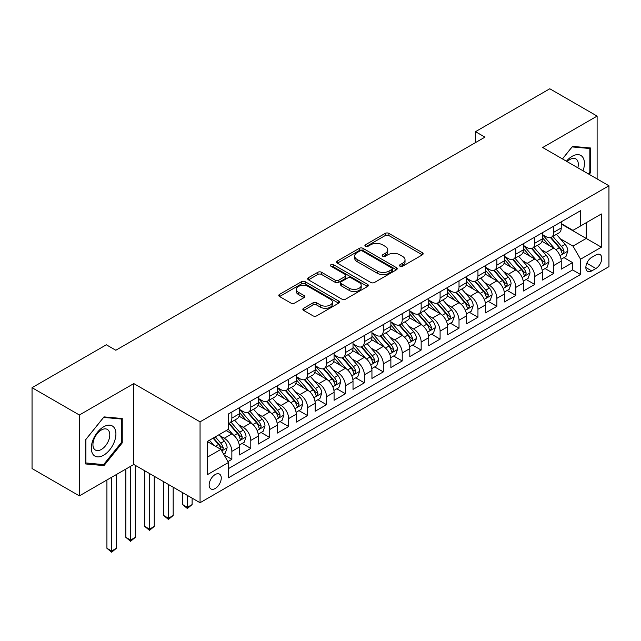 <?xml version="1.0" encoding="UTF-8"?>
<svg xmlns="http://www.w3.org/2000/svg" width="641" height="641" viewBox="0 0 641 641"><rect width="100%" height="100%" fill="white"/><g stroke="black" fill="none" stroke-linecap="round" stroke-linejoin="round"><path stroke-width="0.96" d="M400.016 266.239A1.843 1.066 0 0 0 402.612 266.239L422.355 254.838A2.628 1.514 0 0 0 423.124 253.764A2.628 1.514 0 0 0 422.355 252.698L388.911 233.388A2.628 1.514 0 0 0 385.193 233.388L365.45 244.782A1.843 1.066 0 0 0 364.913 245.535A1.843 1.066 0 0 0 365.45 246.288A1.843 1.066 0 0 0 368.054 246.288L370.61 244.814A8.405 4.856 0 0 1 382.501 244.814L385.289 246.416A8.405 4.856 0 0 1 387.749 249.854A8.405 4.856 0 0 1 385.289 253.283L382.733 254.757A1.843 1.066 0 0 0 382.196 255.511A1.843 1.066 0 0 0 382.733 256.264A1.843 1.066 0 0 0 385.337 256.264L387.885 254.789A8.405 4.856 0 0 1 399.784 254.789L402.564 256.4A8.405 4.856 0 0 1 405.032 259.829A8.405 4.856 0 0 1 402.564 263.259L400.016 264.733A1.843 1.066 0 0 0 399.471 265.486A1.843 1.066 0 0 0 400.016 266.239L400.016 264.733M215.2 488.506A8.565 4.944 120 0 0 220.8 480.958A8.565 4.944 120 0 0 219.486 474.1A8.565 4.944 120 0 0 215.2 474.524A8.565 4.944 120 0 0 209.607 482.072A8.565 4.944 120 0 0 210.913 488.931A8.565 4.944 120 0 0 215.2 488.506M303.626 308.265A2.628 1.514 0 0 0 302.856 309.339A2.628 1.514 0 0 0 303.626 310.412L313.008 315.829A2.628 1.514 0 0 0 316.726 315.829L338.648 303.169A2.628 1.514 0 0 0 339.418 302.095A2.628 1.514 0 0 0 338.648 301.022L305.204 281.711A2.628 1.514 0 0 0 301.486 281.711L279.556 294.371A2.628 1.514 0 0 0 278.787 295.445A2.628 1.514 0 0 0 279.556 296.519L290.894 303.065A2.628 1.514 0 0 0 294.612 303.065L303.994 297.648A2.628 1.514 0 0 0 304.763 296.575A2.628 1.514 0 0 0 303.994 295.501L298.369 292.256A7.027 4.062 0 0 1 296.318 289.387A7.027 4.062 0 0 1 300.653 285.638A7.027 4.062 0 0 1 308.313 286.511L330.331 299.227A7.027 4.062 0 0 1 332.391 302.095A7.027 4.062 0 0 1 328.056 305.845A7.027 4.062 0 0 1 320.396 304.964L316.726 302.848A2.628 1.514 0 0 0 313.008 302.848L303.626 308.265L303.626 310.412M133.801 383.59L79.372 415.007L32.05 387.685L32.05 468.563L79.372 495.886L133.801 464.469L200.056 502.72L200.056 421.842L133.801 383.59L133.801 464.469M597.116 178.935L597.116 116.093L542.695 147.518L608.95 185.77L200.056 421.842M597.116 116.093L549.794 88.77L475.494 131.669L475.494 142.598M32.05 387.685L106.35 344.786L115.813 350.25L484.957 137.134L475.494 131.669M370.794 282.465A2.628 1.514 0 0 0 374.512 282.465L396.434 269.805A2.628 1.514 0 0 0 397.204 268.731A2.628 1.514 0 0 0 396.434 267.658L362.99 248.347A2.628 1.514 0 0 0 359.272 248.347L337.35 261.007A2.628 1.514 0 0 0 336.581 262.081A2.628 1.514 0 0 0 337.35 263.155L370.794 282.465M331.669 266.64A1.843 1.066 0 0 1 333.536 266.896L333.536 264.709L367.541 284.34A2.628 1.514 0 0 1 368.311 285.413A2.628 1.514 0 0 1 367.541 286.487L345.619 299.147A2.628 1.514 0 0 1 341.901 299.147L308.457 279.837L308.457 277.689A2.628 1.514 0 0 0 307.68 278.763A2.628 1.514 0 0 0 308.457 279.837M308.457 277.689L317.84 272.273A2.628 1.514 0 0 1 321.55 272.273L335.115 280.101A2.628 1.514 0 0 0 338.833 280.101L345.058 276.511A2.628 1.514 0 0 0 345.828 275.438A2.628 1.514 0 0 0 345.058 274.364L330.94 266.215A1.843 1.066 0 0 1 330.395 265.462A1.843 1.066 0 0 1 331.533 264.477A1.843 1.066 0 0 1 333.536 264.709M227.932 461.6L231.858 459.333L224.005 454.79M219.534 435.487L224.286 438.236A10.705 6.186 60 0 1 231.858 451.352L239.43 446.977L239.43 454.958L250.791 448.396L242.178 443.428M238.468 424.558L243.219 427.307A10.705 6.186 60 0 1 250.791 440.423L258.363 436.048L258.363 444.029L269.717 437.466L261.103 432.499M257.394 413.629L262.145 416.378A10.705 6.186 60 0 1 269.717 429.494L277.289 425.119L277.289 433.1L288.65 426.537L280.037 421.57M276.327 402.7L281.079 405.449A10.705 6.186 60 0 1 288.65 418.565L296.222 414.19L296.222 422.171L307.584 415.608L298.97 410.641M295.253 391.771L300.004 394.519A10.705 6.186 60 0 1 307.584 407.636L315.156 403.261L315.156 411.242L326.509 404.679L317.896 399.712M314.186 380.842L318.938 383.59A10.705 6.186 60 0 1 326.509 396.707L334.081 392.332L334.081 400.313L345.443 393.75L336.829 388.783M333.112 369.913L337.871 372.661A10.705 6.186 60 0 1 345.443 385.778L353.015 381.403L353.015 389.383L364.368 382.821L355.755 377.853M352.045 358.984L356.797 361.732A10.705 6.186 60 0 1 364.368 374.849L371.94 370.474L371.94 378.454L383.302 371.892L374.689 366.924M370.979 348.055L375.73 350.803A10.705 6.186 60 0 1 383.302 363.92L390.874 359.545L390.874 367.525L402.228 360.963L393.622 355.995M389.904 337.126L394.656 339.874A10.705 6.186 60 0 1 402.228 352.983L409.807 348.616L409.807 356.596L421.161 350.034L412.548 345.066M408.838 326.197L413.589 328.945A10.705 6.186 60 0 1 421.161 342.054L428.733 337.687L428.733 345.667L440.095 339.105L431.481 334.137M427.763 315.268L432.523 318.016A10.705 6.186 60 0 1 440.095 331.125L447.666 326.758L447.666 334.738L459.02 328.176L450.407 323.208M446.697 304.339L451.448 307.087A10.705 6.186 60 0 1 459.02 320.196L466.592 315.829L466.592 323.809L477.954 317.247L469.34 312.271M465.63 293.41L470.382 296.158A10.705 6.186 60 0 1 477.954 309.266L485.525 304.9L485.525 312.88L496.879 306.318L488.266 301.342M484.556 282.481L489.307 285.221A10.705 6.186 60 0 1 496.879 298.337L504.451 293.971L504.451 301.943L515.813 295.389L507.199 290.413M503.489 271.552L508.241 274.292A10.705 6.186 60 0 1 515.813 287.408L523.385 283.042L523.385 291.014L534.746 284.46L526.133 279.484M522.415 260.623L527.174 263.363A10.705 6.186 60 0 1 534.746 276.479L542.318 272.113L542.318 280.085L553.672 273.531L553.672 265.55A10.705 6.186 -120 0 0 546.1 252.434L541.349 249.694M545.058 268.555L553.672 273.531M239.43 446.977A10.705 6.186 -120 0 0 231.858 433.861L226.177 430.584M258.363 436.048A10.705 6.186 -120 0 0 250.791 422.932L239.085 416.177M277.289 425.119A10.705 6.186 -120 0 0 269.717 412.003L258.011 405.248M296.222 414.19A10.705 6.186 -120 0 0 288.65 401.074L276.944 394.319M315.156 403.261A10.705 6.186 -120 0 0 307.584 390.145L295.87 383.39M334.081 392.332A10.705 6.186 -120 0 0 326.509 379.216L314.803 372.461M353.015 381.403A10.705 6.186 -120 0 0 345.443 368.287L333.737 361.532M371.94 370.474A10.705 6.186 -120 0 0 364.368 357.358L352.662 350.603M390.874 359.545A10.705 6.186 -120 0 0 383.302 346.428L371.596 339.666M409.807 348.616A10.705 6.186 -120 0 0 402.228 335.499L390.521 328.737M428.733 337.687A10.705 6.186 -120 0 0 421.161 324.57L409.455 317.808M447.666 326.758A10.705 6.186 -120 0 0 440.095 313.641L428.388 306.879M466.592 315.829A10.705 6.186 -120 0 0 459.02 302.712L447.314 295.95M485.525 304.9A10.705 6.186 -120 0 0 477.954 291.783L466.247 285.021M504.451 293.971A10.705 6.186 -120 0 0 496.879 280.854L485.173 274.092M523.385 283.042A10.705 6.186 -120 0 0 515.813 269.925L504.106 263.163M542.318 272.113A10.705 6.186 -120 0 0 534.746 258.996L523.04 252.234M595.89 254.95L591.723 257.353A8.301 4.791 120 0 0 586.299 264.669A8.301 4.791 120 0 0 587.573 271.319A8.301 4.791 120 0 0 591.723 270.911L595.89 268.507A8.301 4.791 120 0 0 601.306 261.191A8.301 4.791 120 0 0 600.04 254.541A8.301 4.791 120 0 0 595.89 254.95M200.056 502.72L608.95 266.648L608.95 185.77M207.628 457.033L220.881 449.381L228.452 462.498L228.452 477.801L580.554 274.516L580.554 259.212L572.982 246.096L560.282 238.764M228.452 462.498L207.628 474.524L207.628 441.296L228.452 429.27L228.452 413.974L580.554 210.689L580.554 225.985L601.378 213.966L601.378 247.194L580.554 259.212M239.43 409.383L243.219 411.57A10.705 6.186 60 0 0 248.572 412.099L256.144 407.724A10.705 6.186 -120 0 0 258.363 402.82L258.363 396.707M258.363 398.454L262.145 400.641A10.705 6.186 60 0 0 267.505 401.17L275.077 396.795A10.705 6.186 -120 0 0 277.289 391.891L277.289 385.77M277.289 387.525L281.079 389.712A10.705 6.186 60 0 0 286.431 390.241L294.003 385.866A10.705 6.186 -120 0 0 296.222 380.962L296.222 374.841M296.222 376.596L300.004 378.783A10.705 6.186 60 0 0 305.364 379.312L312.936 374.937A10.705 6.186 -120 0 0 315.156 370.033L315.156 363.912M315.156 365.666L318.938 367.854A10.705 6.186 60 0 0 324.29 368.383L331.862 364.008A10.705 6.186 -120 0 0 334.081 359.104L334.081 352.983M334.081 354.737L337.871 356.917A10.705 6.186 60 0 0 343.223 357.454L350.795 353.079A10.705 6.186 -120 0 0 353.015 348.175L353.015 342.054M353.015 343.808L356.797 345.988A10.705 6.186 60 0 0 362.157 346.525L369.729 342.15A10.705 6.186 -120 0 0 371.94 337.246L371.94 331.125M371.94 332.879L375.73 335.059A10.705 6.186 60 0 0 381.083 335.596L388.654 331.221A10.705 6.186 -120 0 0 390.874 326.317L390.874 320.196M390.874 321.95L394.656 324.13A10.705 6.186 60 0 0 400.016 324.666L407.588 320.292A10.705 6.186 -120 0 0 409.807 315.388L409.807 309.266M409.807 311.021L413.589 313.201A10.705 6.186 60 0 0 418.942 313.737L426.513 309.363A10.705 6.186 -120 0 0 428.733 304.459L428.733 298.337M428.733 300.092L432.523 302.272A10.705 6.186 60 0 0 437.875 302.808L445.447 298.434A10.705 6.186 -120 0 0 447.666 293.53L447.666 287.408M447.666 289.163L451.448 291.343A10.705 6.186 60 0 0 456.801 291.879L464.38 287.505A10.705 6.186 -120 0 0 466.592 282.601L466.592 276.479M466.592 278.226L470.382 280.413A10.705 6.186 60 0 0 475.734 280.942L483.306 276.575A10.705 6.186 -120 0 0 485.525 271.672L485.525 265.55M485.525 267.297L489.307 269.484A10.705 6.186 60 0 0 494.668 270.013L502.24 265.646A10.705 6.186 -120 0 0 504.451 260.743L504.451 254.621M504.451 256.368L508.241 258.555A10.705 6.186 60 0 0 513.593 259.084L521.165 254.717A10.705 6.186 -120 0 0 523.385 249.814L523.385 243.692M523.385 245.439L527.174 247.626A10.705 6.186 60 0 0 532.527 248.155L540.099 243.788A10.705 6.186 -120 0 0 542.318 238.885L542.318 232.763M228.452 468.619L572.605 269.925L572.605 262.602L561.244 269.156L561.244 261.183A10.705 6.186 -120 0 0 553.672 248.067L541.966 241.304M542.318 234.51L546.1 236.697A10.705 6.186 -120 0 0 551.452 237.226A10.705 6.186 -120 0 0 553.672 232.33L553.672 226.209M551.452 237.226L559.024 232.859A10.705 6.186 -120 0 0 561.244 227.956L561.244 221.834M231.858 412.003L231.858 418.124A10.705 6.186 60 0 1 229.638 423.028A10.705 6.186 60 0 1 228.452 423.461M229.638 423.028L237.21 418.653A10.705 6.186 -120 0 0 239.43 413.749L239.43 407.636M250.791 401.074L250.791 407.195A10.705 6.186 60 0 1 248.572 412.099M269.717 390.145L269.717 396.266A10.705 6.186 60 0 1 267.505 401.17M288.65 379.216L288.65 385.337A10.705 6.186 60 0 1 286.431 390.241M307.584 368.287L307.584 374.408A10.705 6.186 60 0 1 305.364 379.312M326.509 357.358L326.509 363.479A10.705 6.186 60 0 1 324.29 368.383M345.443 346.428L345.443 352.55A10.705 6.186 60 0 1 343.223 357.454M364.368 335.499L364.368 341.621A10.705 6.186 60 0 1 362.157 346.525M383.302 324.57L383.302 330.692A10.705 6.186 60 0 1 381.083 335.596M402.228 313.641L402.228 319.763A10.705 6.186 60 0 1 400.016 324.666M421.161 302.712L421.161 308.834A10.705 6.186 60 0 1 418.942 313.737M440.095 291.783L440.095 297.905A10.705 6.186 60 0 1 437.875 302.808M459.02 280.854L459.02 286.976A10.705 6.186 60 0 1 456.801 291.879M477.954 269.925L477.954 276.047A10.705 6.186 60 0 1 475.734 280.942M496.879 258.996L496.879 265.118A10.705 6.186 60 0 1 494.668 270.013M515.813 248.067L515.813 254.189A10.705 6.186 60 0 1 513.593 259.084M534.746 237.138L534.746 243.26A10.705 6.186 60 0 1 532.527 248.155M534.746 276.479L534.746 284.46M515.813 287.408L515.813 295.389M496.879 298.337L496.879 306.318M477.954 309.266L477.954 317.247M459.02 320.196L459.02 328.176M440.095 331.125L440.095 339.105M421.161 342.054L421.161 350.034M402.228 352.983L402.228 360.963M383.302 363.92L383.302 371.892M364.368 374.849L364.368 382.821M345.443 385.778L345.443 393.75M326.509 396.707L326.509 404.679M307.584 407.636L307.584 415.608M288.65 418.565L288.65 426.537M269.717 429.494L269.717 437.466M250.791 440.423L250.791 448.396M231.858 451.352L231.858 459.333M220.881 449.381L207.628 441.729M572.982 246.096L586.235 238.444L586.235 222.707L601.378 213.966M561.244 224.021L601.378 247.194M561.244 223.581L572.982 230.359L580.554 225.985M79.372 415.007L79.372 495.886M563.992 257.626L572.605 262.602M572.605 269.925L580.554 274.516M589.183 174.352L590.778 172.373L590.778 148.015L572.509 146.38L562.437 158.912M85.718 463.964L103.986 465.598L122.255 442.875L122.255 418.517L103.986 416.882L85.718 439.606L85.718 463.964M589.832 171.828L590.778 172.373M121.309 442.322L122.255 442.875M102.055 464.485L103.986 465.598M400.745 266.496L402.564 265.446A8.405 4.856 0 0 0 405.032 262.017L405.032 259.829M387.749 249.854L387.749 252.041A8.405 4.856 0 0 1 385.289 255.471L383.47 256.52M422.323 254.862L388.911 235.567A2.628 1.514 0 0 0 385.193 235.567L366.187 246.545M396.434 267.658L396.434 269.805L362.99 250.535A2.628 1.514 0 0 0 359.272 250.535L337.382 263.179L337.35 261.007M391.787 269.484A1.843 1.066 0 0 0 392.332 268.731A1.843 1.066 0 0 0 391.787 267.986L362.429 251.032A1.843 1.066 0 0 0 359.833 251.032L357.133 252.586A8.405 4.856 0 0 0 354.673 256.023A8.405 4.856 0 0 0 357.133 259.453L377.204 271.039A8.405 4.856 0 0 0 389.095 271.039L391.787 269.484L391.787 271.672A1.843 1.066 0 0 0 392.332 270.919L392.332 268.731M354.673 256.023L354.673 258.203A8.405 4.856 0 0 0 357.133 261.64L357.133 259.453M391.787 271.672L389.095 273.226A8.405 4.856 0 0 1 377.204 273.226L357.133 261.64M308.489 279.853L317.84 274.46L317.84 272.273M345.828 275.438L345.828 277.625A2.628 1.514 0 0 1 345.058 278.699L338.833 282.288A2.628 1.514 0 0 1 335.115 282.288L321.55 274.46A2.628 1.514 0 0 0 317.84 274.46M333.536 266.896L367.509 286.511M349.193 288.234A7.027 4.062 0 0 0 356.853 289.107A7.027 4.062 0 0 0 361.195 285.365A7.027 4.062 0 0 0 359.136 282.489L351.38 278.01A2.628 1.514 0 0 0 347.662 278.01L341.437 281.607A2.628 1.514 0 0 0 340.667 282.681A2.628 1.514 0 0 0 341.437 283.755L349.193 288.234L349.193 290.413A7.027 4.062 0 0 0 356.853 291.294A7.027 4.062 0 0 0 361.195 287.545L361.195 285.365M340.667 282.681L340.667 284.868A2.628 1.514 0 0 0 341.437 285.934L341.437 283.755M349.193 290.413L341.437 285.934M332.391 302.095L332.391 304.283A7.027 4.062 0 0 1 328.056 308.033A7.027 4.062 0 0 1 320.396 307.151L316.726 305.036A2.628 1.514 0 0 0 313.008 305.036L303.658 310.428M296.318 289.387L296.318 291.567A7.027 4.062 0 0 0 298.369 294.443L298.369 292.256M303.962 297.664L298.369 294.443M338.616 303.193L305.204 283.899A2.628 1.514 0 0 0 301.486 283.899L279.596 296.535M561.083 259.309L565.979 256.48L567.87 251.016A7.091 4.094 -120 0 0 565.106 244.357L556.46 234.342M554.729 248.756L544.465 236.882A20.48 11.826 -120 0 0 542.318 234.63M549.097 245.423L543.36 238.781A17.003 9.815 -120 0 0 542.318 237.643M550.491 237.611L559.24 247.746A7.091 4.094 60 0 1 561.772 252.626L562.285 253.467L563.247 253.339L564.04 251.32A7.091 4.094 -120 0 0 561.508 246.432L552.863 236.417M551.004 237.45L560.402 248.331A3.614 2.083 60 0 1 561.316 249.742L564.04 251.32M583.038 170.802A17.403 10.048 120 0 0 572.133 156.316A17.403 10.048 120 0 0 566.428 161.22M577.853 167.814A11.915 6.875 120 0 0 575.85 158.912A11.915 6.875 120 0 0 569.889 159.505A11.915 6.875 120 0 0 567.133 161.628M562.477 158.936L572.133 146.925L589.832 148.504L589.832 172.1L588.39 173.895M588.654 147.823L589.832 148.504M114.266 441.978A17.403 10.048 120 0 0 109.755 425.167A17.403 10.048 120 0 0 92.953 440.071A17.403 10.048 120 0 0 97.456 456.881A17.403 10.048 120 0 0 114.266 441.978M108.658 440.383A11.915 6.875 120 0 0 107.319 429.414A11.915 6.875 120 0 0 94.067 439.077A11.915 6.875 120 0 0 95.413 450.046A11.915 6.875 120 0 0 108.658 440.383M85.91 463.042L85.91 439.438L103.61 417.419L121.309 419.006L121.309 442.602L103.61 464.621L85.718 462.93M120.131 418.325L121.309 419.006M542.158 270.238L547.045 267.409L548.936 261.945A7.091 4.094 -120 0 0 546.18 255.286L537.527 245.271M535.796 259.685L525.54 247.811A20.48 11.826 -120 0 0 523.385 245.559M530.171 256.352L524.434 249.71A17.003 9.815 -120 0 0 523.385 248.572M531.557 248.54L540.307 258.676A7.091 4.094 60 0 1 542.839 263.555L543.352 264.396L544.313 264.268L545.106 262.249A7.091 4.094 -120 0 0 542.582 257.361L533.929 247.346M532.078 248.379L541.477 259.26A3.614 2.083 60 0 1 542.39 260.679L545.106 262.249M523.224 281.167L528.12 278.338L530.011 272.874A7.091 4.094 -120 0 0 527.247 266.215L518.601 256.2M516.862 270.614L506.606 258.74A20.48 11.826 -120 0 0 504.451 256.488M511.238 267.281L505.501 260.639A17.003 9.815 -120 0 0 504.451 259.501M512.632 259.469L521.381 269.605A7.091 4.094 60 0 1 523.905 274.492L524.426 275.326L525.38 275.197L526.181 273.178A7.091 4.094 -120 0 0 523.649 268.291L515.003 258.275M513.145 259.309L522.543 270.19A3.614 2.083 60 0 1 523.457 271.608L526.181 273.178M504.299 292.096L509.186 289.267L511.077 283.803A7.091 4.094 -120 0 0 508.321 277.144L499.668 267.129M497.937 281.543L487.681 269.669A20.48 11.826 -120 0 0 485.525 267.417M492.312 278.21L486.575 271.568A17.003 9.815 -120 0 0 485.525 270.43M493.698 270.398L502.448 280.534A7.091 4.094 60 0 1 504.98 285.421L505.493 286.263L506.454 286.126L507.247 284.107A7.091 4.094 -120 0 0 504.723 279.22L496.07 269.204M494.211 270.238L503.618 281.119A3.614 2.083 60 0 1 504.523 282.537L507.247 284.107M485.365 303.025L490.261 300.196L492.152 294.732A7.091 4.094 -120 0 0 489.387 288.073L480.734 278.058M479.003 292.472L468.747 280.598A20.48 11.826 -120 0 0 466.592 278.346M473.378 289.139L467.642 282.497A17.003 9.815 -120 0 0 466.592 281.359M474.773 281.335L483.522 291.463A7.091 4.094 60 0 1 486.046 296.35L486.567 297.192L487.521 297.055L488.322 295.036A7.091 4.094 -120 0 0 485.79 290.149L477.144 280.133M475.285 281.167L484.684 292.048A3.614 2.083 60 0 1 485.598 293.466L488.322 295.036M466.432 313.954L471.327 311.125L473.218 305.661A7.091 4.094 -120 0 0 470.454 299.002L461.808 288.987M460.078 303.401L449.814 291.527A20.48 11.826 -120 0 0 447.666 289.275M454.445 300.068L448.708 293.426A17.003 9.815 -120 0 0 447.666 292.288M455.839 292.264L464.589 302.392A7.091 4.094 60 0 1 467.121 307.279L467.634 308.121L468.595 307.984L469.388 305.965A7.091 4.094 -120 0 0 466.856 301.078L458.211 291.062M456.352 292.096L465.751 302.977A3.614 2.083 60 0 1 466.664 304.395L469.388 305.965M447.506 324.883L452.394 322.054L454.293 316.59A7.091 4.094 -120 0 0 451.528 309.932L442.875 299.916M441.144 314.33L430.888 302.456A20.48 11.826 -120 0 0 428.733 300.204M435.519 310.997L429.782 304.355A17.003 9.815 -120 0 0 428.733 303.217M436.906 303.193L445.655 313.321A7.091 4.094 60 0 1 448.187 318.208L448.7 319.05L449.662 318.914L450.463 316.894A7.091 4.094 -120 0 0 447.931 312.007L439.277 301.991M437.426 303.025L446.825 313.906A3.614 2.083 60 0 1 447.738 315.324L450.463 316.894M428.573 335.812L433.468 332.983L435.359 327.519A7.091 4.094 -120 0 0 432.595 320.861L423.949 310.845M422.211 325.259L411.955 313.385A20.48 11.826 -120 0 0 409.807 311.133M416.586 321.926L410.849 315.284A17.003 9.815 -120 0 0 409.807 314.146M417.98 314.122L426.73 324.25A7.091 4.094 60 0 1 429.254 329.137L429.774 329.979L430.728 329.843L431.529 327.823A7.091 4.094 -120 0 0 428.997 322.936L420.352 312.92M418.493 313.954L427.892 324.835A3.614 2.083 60 0 1 428.805 326.253L431.529 327.823M409.647 346.741L414.535 343.913L416.426 338.448A7.091 4.094 -120 0 0 413.669 331.79L405.016 321.774M403.285 336.188L393.029 324.314A20.48 11.826 -120 0 0 390.874 322.062M397.66 332.855L391.923 326.213A17.003 9.815 -120 0 0 390.874 325.075M399.047 325.051L407.796 335.179A7.091 4.094 60 0 1 410.328 340.067L410.841 340.908L411.802 340.772L412.596 338.752A7.091 4.094 -120 0 0 410.072 333.865L401.418 323.849M399.567 324.883L408.966 335.764A3.614 2.083 60 0 1 409.871 337.182L412.596 338.752M390.714 357.67L395.609 354.842L397.5 349.377A7.091 4.094 -120 0 0 394.736 342.719L386.082 332.703M384.352 347.118L374.096 335.243A20.48 11.826 -120 0 0 371.94 332.991M378.727 343.792L372.99 337.142A17.003 9.815 -120 0 0 371.94 336.004M380.121 335.98L388.871 346.108A7.091 4.094 60 0 1 391.395 350.996L391.915 351.837L392.869 351.701L393.67 349.682A7.091 4.094 -120 0 0 391.138 344.794L382.493 334.778M380.634 335.812L390.032 346.693A3.614 2.083 60 0 1 390.946 348.111L393.67 349.682M371.78 368.599L376.676 365.771L378.567 360.306A7.091 4.094 -120 0 0 375.802 353.648L367.157 343.632M365.426 358.047L355.162 346.172A20.48 11.826 -120 0 0 353.015 343.921M359.801 354.721L354.056 348.079A17.003 9.815 -120 0 0 353.015 346.933M361.187 346.909L369.937 357.037A7.091 4.094 60 0 1 372.469 361.925L372.982 362.766L373.943 362.63L374.737 360.611A7.091 4.094 -120 0 0 372.205 355.723L363.559 345.707M361.7 346.741L371.107 357.622A3.614 2.083 60 0 1 372.012 359.04L374.737 360.611M352.854 379.528L357.742 376.7L359.641 371.235A7.091 4.094 -120 0 0 356.877 364.577L348.223 354.561M346.493 368.976L336.237 357.101A20.48 11.826 -120 0 0 334.081 354.85M340.868 365.65L335.131 359.008A17.003 9.815 -120 0 0 334.081 357.862M342.262 357.838L351.004 367.966A7.091 4.094 60 0 1 353.536 372.854L354.048 373.695L355.01 373.559L355.811 371.54A7.091 4.094 -120 0 0 353.279 366.652L344.626 356.636M342.775 357.67L352.173 368.551A3.614 2.083 60 0 1 353.087 369.969L355.811 371.54M333.921 390.457L338.817 387.629L340.708 382.164A7.091 4.094 -120 0 0 337.943 375.506L329.298 365.49M327.559 379.913L317.303 368.03A20.48 11.826 -120 0 0 315.156 365.779M321.934 376.579L316.197 369.937A17.003 9.815 -120 0 0 315.156 368.791M323.328 368.767L332.078 378.895A7.091 4.094 60 0 1 334.602 383.783L335.123 384.624L336.076 384.488L336.878 382.469A7.091 4.094 -120 0 0 334.346 377.581L325.7 367.565M323.841 368.599L333.24 379.48A3.614 2.083 60 0 1 334.153 380.898L336.878 382.469M314.995 401.386L319.883 398.558L321.774 393.093A7.091 4.094 -120 0 0 319.018 386.435L310.364 376.419M308.633 390.842L298.377 378.959A20.48 11.826 -120 0 0 296.222 376.708M303.009 387.509L297.272 380.866A17.003 9.815 -120 0 0 296.222 379.72M304.395 379.696L313.145 389.824A7.091 4.094 60 0 1 315.676 394.712L316.189 395.553L317.151 395.417L317.944 393.398A7.091 4.094 -120 0 0 315.42 388.51L306.767 378.494M304.916 379.528L314.314 390.409A3.614 2.083 60 0 1 315.22 391.827L317.944 393.398M296.062 412.315L300.958 409.495L302.848 404.022A7.091 4.094 -120 0 0 300.084 397.364L291.439 387.348M289.7 401.771L279.444 389.888A20.48 11.826 -120 0 0 277.289 387.637M284.075 398.438L278.338 391.795A17.003 9.815 -120 0 0 277.289 390.649M285.469 390.625L294.219 400.753A7.091 4.094 60 0 1 296.743 405.641L297.264 406.482L298.217 406.346L299.018 404.327A7.091 4.094 -120 0 0 296.487 399.439L287.841 389.424M285.982 390.457L295.381 401.338A3.614 2.083 60 0 1 296.294 402.756L299.018 404.327M187.372 495.397L187.372 507.311L192.108 504.579L192.108 498.129M192.108 504.579L187.372 508.513L182.637 504.579L182.637 492.665M182.637 504.579L187.372 507.311L187.372 508.513M277.136 423.244L282.024 420.424L283.915 414.951A7.091 4.094 -120 0 0 281.151 408.293L272.505 398.277M270.774 412.7L260.51 400.817A20.48 11.826 -120 0 0 258.363 398.566M265.15 409.367L259.413 402.724A17.003 9.815 -120 0 0 258.363 401.578M266.536 401.554L275.285 411.682A7.091 4.094 60 0 1 277.817 416.57L278.33 417.411L279.292 417.275L280.085 415.256A7.091 4.094 -120 0 0 277.561 410.368L268.908 400.353M267.049 401.386L276.455 412.275A3.614 2.083 60 0 1 277.361 413.685L280.085 415.256M168.439 484.468L168.439 518.24L173.174 515.508L173.174 487.2M173.174 515.508L168.439 519.442L163.711 515.508L163.711 481.736M163.711 515.508L168.439 518.24L168.439 519.442M258.203 434.173L263.09 431.353L264.989 425.88A7.091 4.094 -120 0 0 262.225 419.222L253.572 409.206M251.841 423.629L241.585 411.746A20.48 11.826 -120 0 0 239.43 409.495M246.216 420.296L240.479 413.653A17.003 9.815 -120 0 0 239.43 412.508M247.61 412.483L256.352 422.611A7.091 4.094 60 0 1 258.884 427.499L259.397 428.34L260.358 428.204L261.159 426.185A7.091 4.094 -120 0 0 258.627 421.297L249.974 411.29M248.123 412.315L257.522 423.204A3.614 2.083 60 0 1 258.435 424.614L261.159 426.185M149.513 473.539L149.513 529.17L154.249 526.437L154.249 476.271M154.249 526.437L149.513 530.371L144.778 526.437L144.778 470.806M144.778 526.437L149.513 529.17L149.513 530.371M239.269 445.102L244.165 442.282L246.056 436.817A7.091 4.094 -120 0 0 243.292 430.151L234.646 420.135M232.907 434.558L228.38 429.31M227.283 431.225L226.553 430.367M228.677 423.413L237.426 433.54A7.091 4.094 60 0 1 239.95 438.428L240.471 439.269L241.433 439.133L242.226 437.114A7.091 4.094 -120 0 0 239.694 432.226L231.048 422.219M229.19 423.244L238.588 434.133A3.614 2.083 60 0 1 239.502 435.543L242.226 437.114M130.58 466.327L130.58 540.099L135.315 537.366L135.315 465.342M135.315 537.366L130.58 541.3L125.852 537.366L125.852 469.06M125.852 537.366L130.58 540.099L130.58 541.3M223.621 454.14L225.231 453.211L227.122 447.747A7.091 4.094 -120 0 0 224.366 441.08L218.918 434.774M213.838 445.319L209.455 440.239M208.357 442.154L207.628 441.312M213.052 438.164L218.493 444.469A7.091 4.094 60 0 1 221.025 449.357L221.538 450.198L222.499 450.062L223.292 448.043A7.091 4.094 -120 0 0 220.768 443.155L215.32 436.858M213.485 437.915L219.663 445.062A3.614 2.083 60 0 1 220.568 446.473L223.292 448.043M111.654 477.257L111.654 551.028L116.382 548.295L116.382 474.524M116.382 548.295L111.654 552.23L106.919 548.295L106.919 479.989M106.919 548.295L111.654 551.028L111.654 552.23M224.286 438.236L231.858 433.861M243.219 427.307L250.791 422.932M262.145 416.378L269.717 412.003M281.079 405.449L288.65 401.074M300.004 394.519L307.584 390.145M318.938 383.59L326.509 379.216M337.871 372.661L345.443 368.287M356.797 361.732L364.368 357.358M375.73 350.803L383.302 346.428M394.656 339.874L402.228 335.499M413.589 328.945L421.161 324.57M432.523 318.016L440.095 313.641M451.448 307.087L459.02 302.712M470.382 296.158L477.954 291.783M489.307 285.221L496.879 280.854M508.241 274.292L515.813 269.925M527.174 263.363L534.746 258.996M546.1 252.434L553.672 248.067M553.672 232.33L561.244 227.956M231.858 418.124L239.43 413.749M250.791 407.195L258.363 402.82M269.717 396.266L277.289 391.891M288.65 385.337L296.222 380.962M307.584 374.408L315.156 370.033M326.509 363.479L334.081 359.104M345.443 352.55L353.015 348.175M364.368 341.621L371.94 337.246M383.302 330.692L390.874 326.317M402.228 319.763L409.807 315.388M421.161 308.834L428.733 304.459M440.095 297.905L447.666 293.53M459.02 286.976L466.592 282.601M477.954 276.047L485.525 271.672M496.879 265.118L504.451 260.743M515.813 254.189L523.385 249.814M534.746 243.26L542.318 238.885M553.672 265.55L561.244 261.183M586.811 263.259L595.89 268.507M585.858 267.521L591.723 270.911M402.564 265.446L402.564 263.259M382.733 256.264L382.733 254.757M385.289 255.471L385.289 253.283M365.45 246.288L365.45 244.782M385.193 235.567L385.193 233.388M388.911 235.567L388.911 233.388M422.355 254.838L422.355 252.698M359.272 250.535L359.272 248.347M362.99 250.535L362.99 248.347M377.204 273.226L377.204 271.039M389.095 273.226L389.095 271.039M321.55 274.46L321.55 272.273M335.115 282.288L335.115 280.101M338.833 282.288L338.833 280.101M345.058 278.699L345.058 276.511M367.541 286.487L367.541 284.34M313.008 305.036L313.008 302.848M316.726 305.036L316.726 302.848M320.396 307.151L320.396 304.964M303.994 297.648L303.994 295.501M279.556 296.519L279.556 294.371M301.486 283.899L301.486 281.711M305.204 283.899L305.204 281.711M338.648 303.169L338.648 301.022M560.002 255.671L567.822 251.152M544.465 236.882L545.443 236.321M561.508 246.432L565.106 244.357M555.859 249.694L559.24 247.746M541.076 266.6L548.896 262.081M525.54 247.811L526.509 247.25M542.582 257.361L546.18 255.286M536.926 260.623L540.307 258.676M522.143 277.529L529.963 273.01M506.606 258.74L507.584 258.179M523.649 268.291L527.247 266.215M517.992 271.552L521.381 269.605M503.217 288.458L511.029 283.939M487.681 269.669L488.65 269.108M504.723 279.22L508.321 277.144M499.067 282.481L502.448 280.534M484.284 299.387L492.104 294.868M468.747 280.598L469.725 280.037M485.79 290.149L489.387 288.073M480.133 293.41L483.522 291.463M465.35 310.316L473.17 305.797M449.814 291.527L450.791 290.966M466.856 301.078L470.454 299.002M461.208 304.339L464.589 302.392M446.424 321.245L454.245 316.726M430.888 302.456L431.858 301.895M447.931 312.007L451.528 309.932M442.274 315.276L445.655 313.321M427.491 332.174L435.311 327.655M411.955 313.385L412.932 312.824M428.997 322.936L432.595 320.861M423.34 326.205L426.73 324.25M408.565 343.103L416.386 338.584M393.029 324.314L393.999 323.753M410.072 333.865L413.669 331.79M404.415 337.134L407.796 335.179M389.632 354.032L397.452 349.513M374.096 335.243L375.073 334.682M391.138 344.794L394.736 342.719M385.481 348.063L388.871 346.108M370.698 364.961L378.519 360.442M355.162 346.172L356.14 345.611M372.205 355.723L375.802 353.648M366.556 358.992L369.937 357.037M351.773 375.89L359.593 371.371M336.237 357.101L337.214 356.54M353.279 366.652L356.877 364.577M347.622 369.921L351.004 367.966M332.839 386.819L340.659 382.3M317.303 368.03L318.281 367.469M334.346 377.581L337.943 375.506M328.689 380.85L332.078 378.895M313.914 397.749L321.734 393.237M298.377 378.959L299.347 378.398M315.42 388.51L319.018 386.435M309.763 391.779L313.145 389.824M294.98 408.678L302.8 404.167M279.444 389.888L280.421 389.327M296.487 399.439L300.084 397.364M290.83 402.708L294.219 400.753M276.047 419.607L283.867 415.096M260.51 400.817L261.488 400.256M277.561 410.368L281.151 408.293M271.904 413.637L275.285 411.682M257.121 430.536L264.941 426.025M241.585 411.746L242.562 411.185M258.627 421.297L262.225 419.222M252.971 424.566L256.352 422.611M238.188 441.465L246.008 436.954M239.694 432.226L243.292 430.151M234.045 435.495L237.426 433.54M221.778 450.943L227.082 447.883M220.768 443.155L224.366 441.08M215.432 446.24L218.493 444.469"/></g></svg>
